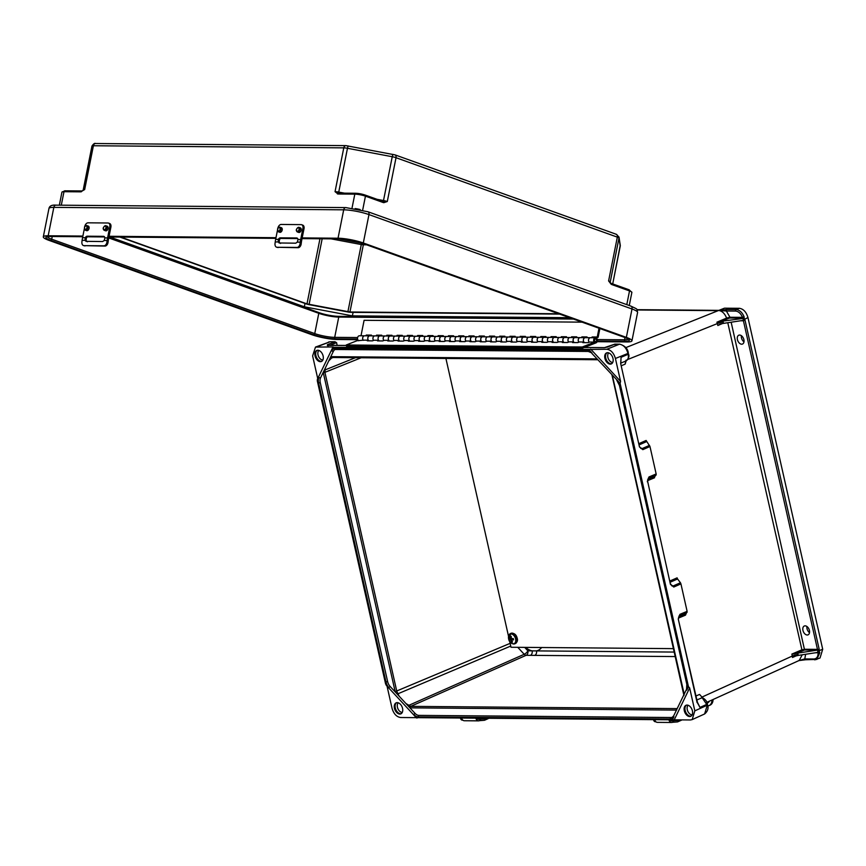 <?xml version="1.0" encoding="UTF-8"?>
<svg xmlns="http://www.w3.org/2000/svg" width="866" height="866" viewBox="0 0 866 866"><rect width="100%" height="100%" fill="white"/><g stroke="black" fill="none" stroke-linecap="round" stroke-linejoin="round"><path stroke-width="1.3" d="M608.711 352.884A5.348 3.442 -112.8 0 0 607.878 357.322A5.348 3.442 -112.8 0 0 612.727 362.453M607.066 352.754A5.997 3.854 -112.8 0 0 605.745 358.026A5.997 3.854 -112.8 0 0 611.667 363.72M604.901 358.383A5.997 3.854 -112.8 0 0 611.266 363.936A5.997 3.854 -112.8 0 0 612.987 358.448A5.997 3.854 -112.8 0 0 606.622 352.884A5.997 3.854 -112.8 0 0 604.901 358.383M737.421 339.602A4.795 3.085 -112.8 0 0 742.508 344.051A4.795 3.085 -112.8 0 0 743.883 339.656A4.795 3.085 -112.8 0 0 738.795 335.207A4.795 3.085 -112.8 0 0 737.421 339.602M741.383 335.683A4.795 3.085 -112.8 0 0 741.48 337.892A4.795 3.085 -112.8 0 0 743.981 341.864M692.14 714.851A5.348 3.442 67.2 0 1 687.29 709.709A5.348 3.442 67.2 0 1 688.124 705.27M691.079 716.106A5.997 3.854 67.2 0 1 685.158 710.412A5.997 3.854 67.2 0 1 686.478 705.14M692.399 710.834A5.997 3.854 67.2 0 1 690.678 716.334A5.997 3.854 67.2 0 1 684.313 710.769A5.997 3.854 67.2 0 1 686.034 705.27A5.997 3.854 67.2 0 1 692.399 710.834M809.418 630.448A4.795 3.085 67.2 0 1 808.043 634.843A4.795 3.085 67.2 0 1 802.944 630.394A4.795 3.085 67.2 0 1 804.33 625.999A4.795 3.085 67.2 0 1 809.418 630.448M809.515 632.656A4.795 3.085 67.2 0 1 807.015 628.684A4.795 3.085 67.2 0 1 806.917 626.475M332.945 347.114L317.4 379.243L317.292 380.824L385.641 684.097L388.91 687.626L390.144 686.467A7.188 4.622 -112.8 0 1 387.632 681.596L320.258 382.642A7.188 4.622 67.2 0 1 320.582 377.793L323.213 372.369L395.232 691.956L405.981 703.571L410.744 706.364L677.18 708.605M361.198 357.745L324.912 372.337L325.259 368.137L328.755 360.895L332.111 357.452A1.202 0.888 90.5 0 1 331.862 357.506L597.767 359.747M331.83 350.784L333.518 347.288L588.685 349.442L591.954 352.982A8.389 5.391 67.2 0 0 587.429 350.6L335.294 348.468A8.389 5.391 -112.8 0 0 331.83 350.784A1.202 0.801 25.8 0 0 333.421 351.239L328.755 360.895M325.259 368.137L323.213 372.369M322.877 360.007A5.348 3.442 67.2 0 1 318.017 354.865A5.348 3.442 67.2 0 1 318.85 350.438M321.816 361.274A5.997 3.854 67.2 0 1 315.895 355.58A5.997 3.854 67.2 0 1 317.205 350.297M315.051 355.937A5.997 3.854 67.2 0 1 316.772 350.438A5.997 3.854 67.2 0 1 323.126 356.002A5.997 3.854 67.2 0 1 321.405 361.49A5.997 3.854 67.2 0 1 315.051 355.937M625.999 360.191L625.144 364.131L626.15 360.851C628.088 359.758 628.77 357.561 628.175 354.281L627.98 353.425L615.412 358.47L620.576 381.386L620.11 383.389L688.459 686.651L686.77 690.148A1.202 0.801 -154.2 0 1 686.532 689.26L673.694 715.825A1.202 0.801 -154.2 0 0 673.921 716.702A8.389 5.391 -112.8 0 1 670.457 719.007L418.321 716.886A8.389 5.391 67.2 0 1 413.796 714.504L415.03 713.346L405.981 703.571M398.263 702.824A5.348 3.442 -112.8 0 0 397.44 707.262A5.348 3.442 -112.8 0 0 402.289 712.393M396.628 702.683A5.997 3.854 -112.8 0 0 395.307 707.966A5.997 3.854 -112.8 0 0 401.229 713.66M402.549 708.388A5.997 3.854 -112.8 0 0 396.184 702.824A5.997 3.854 -112.8 0 0 394.463 708.323A5.997 3.854 -112.8 0 0 400.817 713.876A5.997 3.854 -112.8 0 0 402.549 708.388M390.144 686.467L395.232 691.956M415.03 713.346A7.188 4.622 -112.8 0 0 418.917 715.381L671.042 717.513A7.188 4.622 67.2 0 0 672.276 717.275L673.694 715.825M387.026 686.088L392.038 708.301C393.694 713.822 396.531 716.896 400.568 717.513L416.243 717.643M674.235 719.819L689.661 687.94L694.824 710.856L692.172 719.603L690.418 719.96L416.752 717.654M386.875 685.374L385.641 684.097M317.725 378.572L312.626 355.915L315.484 347.082L333.204 346.941M675.415 656.569L530.425 655.346A3.594 2.652 90.5 0 0 532.146 650.864L674.398 652.066M323.278 372.683L324.912 372.337L396.79 691.306L399.194 696.232M534.766 655.378A3.594 2.652 90.5 0 0 536.487 650.896A20.643 13.271 67.2 0 0 541.629 647.519M333.421 351.239A7.188 4.622 67.2 0 1 335.164 349.496A7.188 4.622 67.2 0 1 335.954 349.279M588.685 349.442L606.882 349.258L619.45 344.213L614.817 344.181L615.098 344.971M315.484 347.082L330.022 341.778L334.655 341.81L336.56 342.611L337.177 345.382M327.716 344.733L327.456 345.296M722.374 323.581L717.849 325.508L716.929 322.195L726.617 318.071C724.723 313.46 722.071 310.926 718.639 310.472L625.728 347.667M596.988 358.903L331.018 356.662A1.202 0.888 90.5 0 0 331.862 357.506L331.754 357.496M328.279 345.307A1.202 0.779 -111.5 0 0 327.424 344.668L327.337 345.35L346.324 345.512M327.424 344.668L335.142 341.767L330.271 341.724A1.202 0.888 -89.5 0 1 330.531 341.778M702.077 697.585L707.262 705.216L704.61 713.963L692.172 719.603M817.688 652.412L818.099 652.802C818.143 656.666 816.779 658.723 813.997 658.994A1.202 0.888 -89.5 0 0 815.112 659.773L820.026 657.998L822.7 649.251L747.943 317.519L744.457 319.402A1.797 1.331 -89.5 0 1 745.085 320.452L819.128 649.024A1.797 1.331 90.5 0 1 819.041 650.366L817.785 650.16L817.71 652.423L798.268 655.4L797.781 653.105A5.997 1.223 -12.7 0 0 794.241 653.884L804.568 650.009L817.785 650.16M726.975 309.498L736.187 309.573L739.412 308.307L724.463 308.177L718.693 310.45L726.975 309.498A1.202 0.888 90.5 0 0 726.368 311.002L718.639 310.472M739.412 308.307C743.439 308.924 746.286 311.998 747.943 317.519M799.719 660.401L805.358 659.697M697.098 702.185L699.966 707.403L697.498 702.586M670.436 584.344L647.671 481.507L670.436 584.344L673.78 587.04L680.936 583.89L687.117 611.353L679.929 614.33L678.284 619.147L697.076 702.543M647.313 481.767L648.97 476.95L656.157 473.962L649.976 446.51L642.821 449.649L639.476 446.964L620.684 363.579L621.063 357.312L620.868 361.858M689.661 687.94L688.459 686.651M794.154 656.374L798.268 655.4M797.781 653.105L817.19 650.139M805.889 659.697A1.202 0.888 -89.5 0 1 805.607 659.751L816.844 659.427L819.799 652.704L819.268 651.481L817.71 652.423M678.522 618.053L685.493 615.152L687.117 611.353M670.349 582.158L677.569 578.986L677.093 577.849L670.067 580.924M677.569 578.986L680.46 582.753L673.066 586.001L671.864 585.881L670.782 584.085M680.936 583.89L680.46 582.753M819.268 651.481L819.041 650.366M740.56 320.766L743.429 320.799L817.472 649.37L804.86 649.262L801.548 649.965L791.892 654.079L792.487 657.467L796.568 655.714M802.219 654.793L799.253 660.433L706.84 702.326M701.687 697.217L792.325 656.027A5.997 1.223 167.3 0 1 798.095 654.48M791.892 654.079L794.241 653.884M794.533 656.233L792.487 657.467M798.604 660.628L805.607 659.751A1.202 0.888 -89.5 0 1 804.774 658.907L799.145 660.531M678.305 618.8L679.377 615.553L687.106 612.294M695.993 695.961L699.587 694.435L702.521 697.725C705.476 699.447 707.111 701.568 707.414 704.112L699.966 707.403L697.422 702.272L678.284 619.147M697.227 702.467L698.245 704.253M819.799 652.704L815.382 652.78M615.412 358.47C613.756 352.938 610.909 349.875 606.882 349.258M620.576 381.386L590.699 349.117M742.368 318.125L742.508 317.357C740.809 313.481 738.503 311.392 735.591 311.078A1.202 0.888 90.5 0 1 736.187 309.573C739.521 309.931 742.151 312.323 744.089 316.75L744.175 318.287L722.926 321.102L723.478 323.386L742.887 320.42L744.457 319.402M742.357 318.114L729.648 318.006L719.191 321.935L722.926 321.102M723.478 323.386A5.997 1.223 -12.7 0 0 719.938 324.165L717.849 325.508M742.887 320.42L743.429 320.214L742.866 318.136M586.206 346.714L587.007 347.493M639.108 443.544L646.123 440.458L649.976 446.51M656.157 473.962L656.147 474.904L648.407 478.173L647.671 481.507M647.627 479.699L654.544 476.83L656.147 474.904M654.544 476.83L654.534 477.772L647.552 480.662M744.175 318.287L744.349 318.937L743.212 319.24M620.933 360.516L621.063 357.312L628.175 354.281L627.98 353.425C626.335 347.905 623.488 344.83 619.45 344.213A1.202 0.888 -89.5 0 1 620.034 344.257M627.785 359.477L717.405 323.559A5.997 1.223 167.3 0 1 723.164 322.011M719.191 321.935L716.929 322.195M727.126 318.536L726.617 318.071L729.951 317.259L742.508 317.357L744.089 316.75M639.498 446.607L640.894 448.491L642.096 448.61L649.489 445.373M621.561 365.658L625.144 364.131L625.631 361.23M607.239 347.158A1.202 0.779 68.5 0 1 607.575 347.028L614.817 344.181M639.476 446.964L620.684 363.579M729.648 318.006L729.951 317.259L726.368 311.002L735.591 311.078M368.299 340.154L368.267 340.186A2.587 1.916 -89.5 0 1 369.165 335.954A2.587 1.916 -89.5 0 1 369.717 335.846A2.587 1.916 -89.5 0 1 369.728 335.846A2.587 1.916 90.5 0 0 367.888 337.772A2.587 1.916 90.5 0 0 368.992 340.836M373.549 340.425A2.587 1.916 -89.5 0 1 372.975 337.816A2.587 1.916 -89.5 0 1 374.848 335.889L364.618 335.802A2.587 1.916 90.5 0 0 364.077 335.911A2.587 1.916 90.5 0 0 363.179 340.143L368.267 340.186M594.13 342.092L594.801 341.269A1.375 1.007 -89.5 0 1 595.559 338.974A1.375 1.007 -89.5 0 1 595.83 341.659L582.309 346.985L346.216 344.993L346.454 346.162L582.558 348.154L596.068 342.828A2.587 1.916 90.5 0 0 597.443 339.992A2.587 1.916 90.5 0 0 595.57 337.762A2.587 1.916 90.5 0 0 595.018 337.859A2.587 1.916 90.5 0 0 594.13 342.092L589.021 342.048A2.587 1.916 90.5 0 1 589.908 337.816A2.587 1.916 90.5 0 1 590.46 337.718A2.587 1.916 -89.5 0 0 590.417 337.718A2.587 1.916 -89.5 0 0 588.544 339.645A2.587 1.916 -89.5 0 0 589.129 342.243M378.561 340.241L378.539 340.273A2.587 1.916 -89.5 0 1 379.427 336.04A2.587 1.916 -89.5 0 1 379.979 335.932A2.587 1.916 -89.5 0 1 380.001 335.932A2.587 1.916 90.5 0 0 378.15 337.859A2.587 1.916 90.5 0 0 379.265 340.923M379.979 335.932L374.881 335.889A2.587 1.916 -89.5 0 1 374.87 335.889A2.587 1.916 90.5 0 0 374.339 335.997A2.587 1.916 90.5 0 0 373.441 340.23L378.539 340.273M388.802 340.36A2.587 1.916 -89.5 0 1 389.7 336.127A2.587 1.916 -89.5 0 1 390.241 336.019A2.587 1.916 -89.5 0 1 390.263 336.019L385.154 335.976A2.587 1.916 90.5 0 0 384.601 336.084A2.587 1.916 90.5 0 0 383.714 340.316L388.823 340.327M399.085 340.414L399.064 340.446A2.587 1.916 -89.5 0 1 399.962 336.214A2.587 1.916 -89.5 0 1 400.503 336.105A2.587 1.916 -89.5 0 1 400.525 336.105A2.587 1.916 90.5 0 0 398.685 338.032A2.587 1.916 90.5 0 0 399.789 341.096M404.346 340.684A2.587 1.916 -89.5 0 1 403.772 338.076A2.587 1.916 -89.5 0 1 405.645 336.149L395.416 336.062A2.587 1.916 90.5 0 0 394.874 336.17A2.587 1.916 90.5 0 0 393.976 340.403L399.064 340.446M409.358 340.5L409.337 340.533A2.587 1.916 -89.5 0 1 410.224 336.3A2.587 1.916 -89.5 0 1 410.776 336.192A2.587 1.916 -89.5 0 1 410.798 336.203A2.587 1.916 90.5 0 0 408.947 338.119A2.587 1.916 90.5 0 0 410.062 341.182M410.776 336.192L405.678 336.149A2.587 1.916 -89.5 0 1 405.656 336.149A2.587 1.916 90.5 0 0 405.136 336.257A2.587 1.916 90.5 0 0 404.238 340.49L409.337 340.533M419.599 340.619A2.587 1.916 -89.5 0 1 420.497 336.387A2.587 1.916 -89.5 0 1 421.038 336.279A2.587 1.916 -89.5 0 1 421.06 336.289L415.951 336.246A2.587 1.916 90.5 0 0 415.399 336.344A2.587 1.916 90.5 0 0 414.511 340.576L419.62 340.587M429.882 340.674L429.861 340.706A2.587 1.916 -89.5 0 1 430.759 336.473A2.587 1.916 -89.5 0 1 431.3 336.365A2.587 1.916 -89.5 0 1 431.322 336.376A2.587 1.916 90.5 0 0 429.482 338.292A2.587 1.916 90.5 0 0 430.586 341.356M435.143 340.944A2.587 1.916 -89.5 0 1 434.57 338.335A2.587 1.916 -89.5 0 1 436.432 336.409L426.213 336.333A2.587 1.916 90.5 0 0 425.661 336.43A2.587 1.916 90.5 0 0 424.773 340.663L429.861 340.706M436.432 336.409A2.587 1.916 -89.5 0 1 436.453 336.419A2.587 1.916 90.5 0 0 435.934 336.517A2.587 1.916 90.5 0 0 435.035 340.749L440.134 340.793A2.587 1.916 -89.5 0 1 441.021 336.56A2.587 1.916 -89.5 0 1 441.573 336.463A2.587 1.916 -89.5 0 1 441.595 336.463A2.587 1.916 90.5 0 0 439.744 338.379A2.587 1.916 90.5 0 0 440.859 341.442M450.396 340.879A2.587 1.916 -89.5 0 1 451.283 336.647A2.587 1.916 -89.5 0 1 451.835 336.549A2.587 1.916 -89.5 0 1 451.857 336.549L446.748 336.506A2.587 1.916 90.5 0 0 446.196 336.603A2.587 1.916 90.5 0 0 445.297 340.836L450.417 340.847M460.68 340.933L460.658 340.966A2.587 1.916 -89.5 0 1 461.556 336.733A2.587 1.916 -89.5 0 1 462.098 336.636A2.587 1.916 -89.5 0 1 462.119 336.636A2.587 1.916 90.5 0 0 460.279 338.552A2.587 1.916 90.5 0 0 461.383 341.615M465.94 341.204A2.587 1.916 -89.5 0 1 465.367 338.595A2.587 1.916 -89.5 0 1 467.229 336.679L457.01 336.593A2.587 1.916 90.5 0 0 456.458 336.69A2.587 1.916 90.5 0 0 455.57 340.923L460.658 340.966M467.229 336.679A2.587 1.916 -89.5 0 1 467.25 336.679A2.587 1.916 90.5 0 0 466.731 336.777A2.587 1.916 90.5 0 0 465.832 341.009L470.92 341.052A2.587 1.916 -89.5 0 1 471.818 336.82A2.587 1.916 -89.5 0 1 472.371 336.722A2.587 1.916 -89.5 0 1 472.381 336.722A2.587 1.916 90.5 0 0 470.541 338.638A2.587 1.916 90.5 0 0 471.645 341.702M481.193 341.139A2.587 1.916 -89.5 0 1 482.081 336.906A2.587 1.916 -89.5 0 1 482.633 336.809A2.587 1.916 -89.5 0 1 482.654 336.809L477.534 336.766A2.587 1.916 90.5 0 0 476.993 336.863A2.587 1.916 90.5 0 0 476.094 341.096L481.215 341.107M496.738 341.464A2.587 1.916 -89.5 0 1 496.164 338.855A2.587 1.916 -89.5 0 1 498.026 336.939L487.807 336.852A2.587 1.916 90.5 0 0 487.255 336.95A2.587 1.916 90.5 0 0 486.367 341.182L491.455 341.226A2.587 1.916 -89.5 0 1 492.353 336.993A2.587 1.916 -89.5 0 1 492.895 336.896A2.587 1.916 -89.5 0 1 492.916 336.896A2.587 1.916 90.5 0 0 491.065 338.812A2.587 1.916 90.5 0 0 492.18 341.875M501.739 341.28L501.717 341.312A2.587 1.916 -89.5 0 1 502.616 337.08A2.587 1.916 -89.5 0 1 503.157 336.982A2.587 1.916 -89.5 0 1 503.178 336.982A2.587 1.916 90.5 0 0 501.338 338.898A2.587 1.916 90.5 0 0 502.442 341.962M498.026 336.939A2.587 1.916 -89.5 0 1 498.047 336.939A2.587 1.916 90.5 0 0 497.528 337.036A2.587 1.916 90.5 0 0 496.629 341.269L501.717 341.312M511.99 341.399A2.587 1.916 -89.5 0 1 512.878 337.166A2.587 1.916 -89.5 0 1 513.43 337.069A2.587 1.916 -89.5 0 1 513.451 337.069L508.331 337.026A2.587 1.916 90.5 0 0 507.79 337.123A2.587 1.916 90.5 0 0 506.891 341.356L512.012 341.366M527.535 341.724A2.587 1.916 -89.5 0 1 526.961 339.115A2.587 1.916 -89.5 0 1 528.823 337.199L518.604 337.112A2.587 1.916 90.5 0 0 518.052 337.21A2.587 1.916 90.5 0 0 517.164 341.442L522.252 341.485A2.587 1.916 -89.5 0 1 523.14 337.253A2.587 1.916 -89.5 0 1 523.692 337.155A2.587 1.916 -89.5 0 1 523.714 337.155A2.587 1.916 90.5 0 0 521.862 339.082A2.587 1.916 90.5 0 0 522.977 342.135M532.536 341.54L532.514 341.572A2.587 1.916 -89.5 0 1 533.413 337.339A2.587 1.916 -89.5 0 1 533.954 337.242A2.587 1.916 -89.5 0 1 533.976 337.242A2.587 1.916 90.5 0 0 532.135 339.169A2.587 1.916 90.5 0 0 533.24 342.222M528.823 337.199A2.587 1.916 -89.5 0 1 528.845 337.199A2.587 1.916 90.5 0 0 528.314 337.296A2.587 1.916 90.5 0 0 527.426 341.529L532.514 341.572M542.787 341.659A2.587 1.916 -89.5 0 1 543.675 337.426A2.587 1.916 -89.5 0 1 544.227 337.329A2.587 1.916 -89.5 0 1 544.238 337.329L539.128 337.285A2.587 1.916 90.5 0 0 538.587 337.383A2.587 1.916 90.5 0 0 537.689 341.615L542.809 341.626M553.071 341.713L553.049 341.745A2.587 1.916 -89.5 0 1 553.937 337.513A2.587 1.916 -89.5 0 1 554.489 337.415A2.587 1.916 -89.5 0 1 554.511 337.415A2.587 1.916 90.5 0 0 552.66 339.342A2.587 1.916 90.5 0 0 553.775 342.395M558.332 341.983A2.587 1.916 -89.5 0 1 557.758 339.385A2.587 1.916 -89.5 0 1 559.62 337.459L549.401 337.372A2.587 1.916 90.5 0 0 548.849 337.469A2.587 1.916 90.5 0 0 547.951 341.702L553.049 341.745M563.333 341.799L563.311 341.832A2.587 1.916 -89.5 0 1 564.21 337.599A2.587 1.916 -89.5 0 1 564.751 337.502A2.587 1.916 -89.5 0 1 564.773 337.502A2.587 1.916 90.5 0 0 562.932 339.429A2.587 1.916 90.5 0 0 564.037 342.481M559.62 337.459A2.587 1.916 -89.5 0 1 559.642 337.459A2.587 1.916 90.5 0 0 559.111 337.556A2.587 1.916 90.5 0 0 558.224 341.789L563.311 341.832M573.573 341.918A2.587 1.916 -89.5 0 1 574.472 337.686A2.587 1.916 -89.5 0 1 575.013 337.588A2.587 1.916 -89.5 0 1 575.035 337.588L569.925 337.545A2.587 1.916 90.5 0 0 569.384 337.643A2.587 1.916 90.5 0 0 568.486 341.875L573.595 341.886M583.868 341.973L583.846 342.005A2.587 1.916 -89.5 0 1 584.734 337.772A2.587 1.916 -89.5 0 1 585.286 337.675A2.587 1.916 -89.5 0 1 585.308 337.675A2.587 1.916 90.5 0 0 583.457 339.602A2.587 1.916 90.5 0 0 584.572 342.655M578.856 342.157A2.587 1.916 -89.5 0 1 578.282 339.559A2.587 1.916 -89.5 0 1 580.155 337.632A2.587 1.916 90.5 0 0 579.646 337.729A2.587 1.916 90.5 0 0 578.748 341.962L583.846 342.005M589.616 342.048L588.014 342.687L582.84 342.644L584.009 342.178M579.343 341.962L577.741 342.6L572.567 342.557L573.747 342.092M569.081 341.875L567.479 342.514L562.305 342.471L563.485 342.005M558.819 341.789L557.217 342.427L552.043 342.384L553.212 341.918M548.546 341.702L546.955 342.341L541.78 342.297L542.95 341.832M538.284 341.615L536.682 342.254L531.508 342.211L532.687 341.745M528.022 341.529L526.42 342.167L521.245 342.124L522.415 341.659M517.76 341.442L516.158 342.081L510.983 342.038L512.152 341.572M507.487 341.356L505.885 341.994L500.71 341.94L501.89 341.485M497.225 341.269L495.623 341.908L490.448 341.853L491.628 341.399M486.963 341.182L485.361 341.821L480.186 341.767L481.355 341.312M476.69 341.096L475.088 341.734L469.924 341.68L471.093 341.226M466.428 341.009L464.825 341.637L459.651 341.594L460.831 341.139M456.166 340.923L454.563 341.55L449.389 341.507L450.558 341.052M445.903 340.836L444.301 341.464L439.127 341.421L440.296 340.966M435.63 340.749L434.028 341.377L428.854 341.334L430.034 340.879M425.368 340.663L423.766 341.291L418.592 341.247L419.772 340.793M415.106 340.576L413.504 341.204L408.33 341.161L409.499 340.706M404.833 340.49L403.231 341.117L398.057 341.074L399.237 340.619M394.571 340.403L392.969 341.031L387.795 340.988L388.975 340.533M384.309 340.316L382.707 340.944L377.533 340.901L378.702 340.446M374.036 340.23L372.434 340.858L367.271 340.814L368.44 340.36M363.774 340.143L357.019 340.728L346.216 344.993M582.309 346.985L582.558 348.154M358.708 340.749A2.587 1.916 -89.5 0 1 357.604 337.686A2.587 1.916 -89.5 0 1 359.466 335.759L364.575 335.802A2.587 1.916 -89.5 0 1 364.597 335.802A2.587 1.916 -89.5 0 0 362.713 337.729A2.587 1.916 -89.5 0 0 363.287 340.338M590.417 337.718L580.188 337.632A2.587 1.916 -89.5 0 1 580.177 337.632L575.056 337.588A2.587 1.916 90.5 0 0 573.195 339.515A2.587 1.916 90.5 0 0 574.299 342.568M568.594 342.07A2.587 1.916 -89.5 0 1 568.02 339.472A2.587 1.916 -89.5 0 1 569.882 337.545A2.587 1.916 -89.5 0 1 569.904 337.545L564.794 337.502M548.059 341.897A2.587 1.916 -89.5 0 1 547.485 339.299A2.587 1.916 -89.5 0 1 549.358 337.372L544.259 337.329A2.587 1.916 90.5 0 0 542.397 339.255A2.587 1.916 90.5 0 0 543.502 342.308M537.797 341.81A2.587 1.916 -89.5 0 1 537.223 339.201A2.587 1.916 -89.5 0 1 539.085 337.285A2.587 1.916 -89.5 0 1 539.107 337.285L533.997 337.242M517.262 341.637A2.587 1.916 -89.5 0 1 516.688 339.028A2.587 1.916 -89.5 0 1 518.561 337.112L513.462 337.069A2.587 1.916 90.5 0 0 511.6 338.996A2.587 1.916 90.5 0 0 512.715 342.048M507 341.55A2.587 1.916 -89.5 0 1 506.426 338.942A2.587 1.916 -89.5 0 1 508.299 337.026A2.587 1.916 -89.5 0 1 508.31 337.026L503.2 336.982M486.476 341.377A2.587 1.916 -89.5 0 1 485.891 338.768A2.587 1.916 -89.5 0 1 487.764 336.852L482.676 336.809A2.587 1.916 90.5 0 0 480.803 338.725A2.587 1.916 90.5 0 0 481.918 341.789M476.203 341.291A2.587 1.916 -89.5 0 1 475.629 338.682A2.587 1.916 -89.5 0 1 477.502 336.766A2.587 1.916 -89.5 0 1 477.523 336.766M455.678 341.117A2.587 1.916 -89.5 0 1 455.105 338.509A2.587 1.916 -89.5 0 1 456.967 336.593L451.879 336.549A2.587 1.916 90.5 0 0 450.006 338.465A2.587 1.916 90.5 0 0 451.121 341.529M445.405 341.031A2.587 1.916 -89.5 0 1 444.832 338.422A2.587 1.916 -89.5 0 1 446.704 336.506A2.587 1.916 -89.5 0 1 446.726 336.506M424.881 340.858A2.587 1.916 -89.5 0 1 424.308 338.249A2.587 1.916 -89.5 0 1 426.169 336.322L421.082 336.289A2.587 1.916 90.5 0 0 419.209 338.205A2.587 1.916 90.5 0 0 420.324 341.269M414.608 340.771A2.587 1.916 -89.5 0 1 414.035 338.162A2.587 1.916 -89.5 0 1 415.907 336.235A2.587 1.916 -89.5 0 1 415.929 336.246M394.084 340.598A2.587 1.916 -89.5 0 1 393.51 337.989A2.587 1.916 -89.5 0 1 395.372 336.062L390.285 336.019A2.587 1.916 90.5 0 0 388.412 337.946A2.587 1.916 90.5 0 0 389.527 341.009M383.822 340.511A2.587 1.916 -89.5 0 1 383.248 337.902A2.587 1.916 -89.5 0 1 385.11 335.976A2.587 1.916 -89.5 0 1 385.132 335.976M366.112 335.824L366.264 335.066L371.438 335.11L371.287 335.867M376.385 335.911L376.537 335.153L381.711 335.196L381.56 335.954M386.647 335.997L386.799 335.239L391.973 335.283L391.822 336.04M396.909 336.084L397.061 335.326L402.235 335.369L402.084 336.127M407.182 336.17L407.334 335.413L412.497 335.456L412.357 336.214M417.444 336.257L417.596 335.499L422.77 335.543L422.619 336.3M427.707 336.344L427.858 335.586L433.032 335.629L432.881 336.387M437.98 336.43L438.12 335.672L443.295 335.716L443.143 336.473M448.242 336.517L448.393 335.759L453.567 335.802L453.416 336.56M458.504 336.603L458.655 335.846L463.83 335.889L463.678 336.647M468.766 336.69L468.917 335.932L474.092 335.976L473.94 336.733M479.039 336.777L479.19 336.019L484.365 336.062L484.213 336.82M489.301 336.863L489.452 336.105L494.627 336.149L494.475 336.906M499.563 336.95L499.714 336.192L504.889 336.235L504.737 336.993M509.836 337.036L509.987 336.279L515.151 336.322L515.01 337.08M520.098 337.123L520.25 336.365L525.424 336.409L525.272 337.166M530.36 337.21L530.512 336.452L535.686 336.495L535.534 337.253M540.633 337.296L540.774 336.538L545.948 336.582L545.797 337.339M550.895 337.383L551.047 336.625L556.221 336.668L556.069 337.426M561.157 337.469L561.309 336.712L566.483 336.755L566.332 337.513M571.419 337.556L571.571 336.798L576.745 336.842L576.594 337.599M581.692 337.643L581.844 336.885L587.018 336.928L586.867 337.686M591.954 337.729L592.106 336.971L597.259 337.015L599.012 328.225M361.003 335.781L364.088 320.301L582.071 322.152M371.384 335.413L367.043 335.824M599.878 328.539L598.125 337.329L592.885 337.74M586.953 337.231L582.612 337.653M576.691 337.145L572.35 337.567M566.418 337.058L562.088 337.48M556.156 336.971L551.826 337.394M545.894 336.885L541.553 337.307M535.621 336.798L531.291 337.22M525.359 336.712L521.029 337.123M515.097 336.625L510.756 337.036M504.835 336.538L500.494 336.95M494.562 336.452L490.232 336.863M484.3 336.365L479.97 336.777M474.038 336.279L469.697 336.69M463.765 336.192L459.435 336.603M453.503 336.105L449.173 336.517M443.24 336.019L438.9 336.43M432.968 335.932L428.638 336.344M422.705 335.846L418.375 336.257M412.443 335.759L408.103 336.17M402.181 335.672L397.84 336.084M391.908 335.586L387.578 335.997M381.646 335.499L377.316 335.911M597.259 337.015L598.125 337.329M582.71 337.199L581.844 336.885M592.972 337.285L592.106 336.971M572.437 337.112L571.571 336.798M562.175 337.026L561.309 336.712M551.913 336.939L551.047 336.625M541.651 336.852L540.774 336.538M531.378 336.766L530.512 336.452M521.115 336.679L520.25 336.365M510.853 336.593L509.987 336.279M500.58 336.506L499.714 336.192M490.318 336.419L489.452 336.105M480.056 336.333L479.19 336.019M469.794 336.246L468.917 335.932M459.521 336.16L458.655 335.846M449.259 336.073L448.393 335.759M438.997 335.986L438.12 335.672M428.724 335.9L427.858 335.586M418.462 335.813L417.596 335.499M408.2 335.727L407.334 335.413M397.927 335.64L397.061 335.326M387.665 335.553L386.799 335.239M377.403 335.467L376.537 335.153M367.141 335.38L366.264 335.066M319.965 238.767L306.986 303.901L120.785 237.078M346.4 207.699A2.999 2.208 90.5 0 0 345.848 207.591A2.999 2.208 90.5 0 0 343.694 209.821L53.833 207.375L48.182 235.769A18.218 3.074 -168.7 0 0 43.3 236.873A18.218 3.074 -168.7 0 0 48.886 240.326L311.933 334.731A18.218 3.074 11.3 0 0 337.21 339.494L357.799 339.667M302.18 237.912L338.032 238.215A18.218 3.074 11.3 0 1 363.309 242.978L626.356 337.383L632.007 308.989L368.97 214.595L363.309 242.978M48.182 235.769L82.876 236.061M109.062 236.288L275.983 237.695M597.172 341.691L627.06 341.94A18.218 3.074 -168.7 0 0 631.942 340.836A18.218 3.074 -168.7 0 0 626.356 337.383M355.45 193.291L339.126 193.161L335.045 191.667L338.043 194.006L354.811 194.146L352.029 208.078M81.783 190.964A1.202 0.888 90.5 0 0 81.621 190.942L81.945 190.899A1.202 0.823 75.1 0 1 82.151 190.888L84.673 189.546L80.754 191.841L63.987 191.7L61.291 205.188M569.666 317.692L352.397 315.863L304.345 306.802L109.809 236.992M305.005 303.501L304.345 306.802M306.986 303.901L349.951 311.998L558.711 313.763M81.393 190.985L65.069 190.845A1.202 0.888 90.5 0 0 64.853 190.801L81.621 190.942A1.202 0.888 90.5 0 0 80.754 191.841M82.151 190.888L81.945 190.899A1.202 0.823 75.1 0 0 81.404 191.754M82.833 190.488L83.223 189.871A5.391 0.909 11.3 0 1 84.673 189.546L93.398 145.748A5.391 0.909 -168.7 0 0 91.958 146.073A5.391 0.909 -168.7 0 0 91.958 146.127L83.244 189.816M353.101 312.366L352.397 315.863M383.865 202.666L387.297 201.518L383.27 201.486A1.202 0.812 94.6 0 1 383.865 202.666L383.183 202.525A1.202 0.779 -70.3 0 0 382.772 201.388L382.772 201.388A1.202 0.779 -70.3 0 0 382.599 201.356L365.203 195.11M611.147 284.232L608.603 280.93L610.887 283.182A1.202 0.725 123.8 0 1 611.006 283.236L611.006 283.236A1.202 0.725 123.8 0 1 611.147 284.232L611.797 284.568A1.202 0.779 -70.3 0 0 611.396 283.431L611.396 283.431A1.202 0.779 -70.3 0 0 611.223 283.399L629.117 289.796A1.202 0.779 -70.3 0 0 628.943 289.764L611.548 283.518M339.126 193.161L338.498 193.053L339.126 193.161A1.202 0.888 90.5 0 0 338.909 193.118L338.909 193.118A1.202 0.888 90.5 0 0 338.043 194.006M344.452 193.161L338.747 192.09L338.498 193.053A1.202 0.909 107.6 0 0 337.437 193.919M346.487 145.726A2.999 2.208 90.5 0 0 345.935 145.629A2.999 2.208 90.5 0 0 343.78 147.859L335.045 191.667A5.391 0.909 -168.7 0 1 338.747 192.09L347.472 148.281L392.244 156.724L383.508 200.533L383.27 201.486L382.599 201.356M279.415 232.099A2.436 1.591 -70.3 0 0 279.729 232.272A2.436 1.591 -70.3 0 0 280.075 232.337A2.436 1.591 -70.3 0 0 282.132 230.259A2.436 1.591 -70.3 0 0 281.374 227.693A2.436 1.591 -70.3 0 0 281.017 227.628M298.402 232.261A2.436 1.591 -70.3 0 0 298.716 232.434A2.436 1.591 -70.3 0 0 299.073 232.499A2.436 1.591 -70.3 0 0 301.119 230.421A2.436 1.591 -70.3 0 0 300.361 227.845A2.436 1.591 -70.3 0 0 300.004 227.79M301.639 224.727L302.732 225.117A3.81 2.49 109.7 0 1 304.009 228.721L301.769 239.936A28.924 21.358 90.5 0 0 301.368 242.404L301.162 243.974A3.81 2.533 103.2 0 1 298.099 247.698L296.995 247.438A3.81 2.533 -76.8 0 0 300.047 243.714L300.264 242.144A30.451 22.484 -89.5 0 1 300.686 239.546L302.927 228.332A3.81 2.49 -70.3 0 0 301.639 224.727A3.81 2.49 -70.3 0 0 301.087 224.63L281.201 224.456A3.81 2.49 -70.3 0 0 277.899 228.115L277.867 228.245M297.363 238.237L296.627 237.977A2.663 1.743 -70.3 0 1 297.016 238.042A2.663 1.743 -70.3 0 1 297.969 239.525L297.341 242.123L295.75 243.184L279.058 242.967M296.627 237.977L280.335 237.836A2.663 1.743 -70.3 0 0 278.376 239.362L278.148 241.96L279.458 243.043M296.995 247.438L277.098 247.275A3.81 2.533 -76.8 0 1 276.719 247.232A3.81 2.533 -76.8 0 1 275.031 243.498L275.236 241.939A30.451 22.484 -89.5 0 1 275.659 239.341L277.412 230.54M297.493 238.367L281.418 238.226A2.663 1.743 -70.3 0 0 279.458 239.752L279.198 242.22L280.541 243.433M277.098 247.275L298.099 247.698M278.202 247.535A3.81 2.533 103.2 0 1 277.834 247.492A3.81 2.533 103.2 0 1 277.477 247.362M461.849 718.661L460.582 718.65L461.849 718.661M477.285 718.542A2.284 1.689 90.5 0 0 478.552 719.332A2.284 1.689 90.5 0 0 479.082 719.213L485.176 718.867L485.696 718.239M488.175 718.639L484.603 720.231A1.905 1.212 -114 0 1 484.256 720.295L479.428 720.664A3.81 2.815 -89.5 0 1 478.53 720.858A3.81 2.815 -89.5 0 1 475.975 718.531M462.812 720.111L462.184 720.111A1.905 1.212 -114 0 1 460.582 718.65L461.058 718.033M461.762 718.412A3.81 2.815 90.5 0 0 464.328 720.739L478.53 720.858M461.892 718.661L462.184 717.914M484.603 720.231A1.905 1.212 -114 0 0 485.176 718.867M86.297 230.464A2.436 1.591 -70.3 0 0 86.611 230.637A2.436 1.591 -70.3 0 0 86.968 230.702A2.436 1.591 -70.3 0 0 89.014 228.624A2.436 1.591 -70.3 0 0 88.256 226.058A2.436 1.591 -70.3 0 0 87.91 225.994M105.295 230.627A2.436 1.591 -70.3 0 0 105.609 230.8A2.436 1.591 -70.3 0 0 105.955 230.865A2.436 1.591 -70.3 0 0 108.001 228.786A2.436 1.591 -70.3 0 0 107.254 226.221A2.436 1.591 -70.3 0 0 106.897 226.156M108.531 223.092L109.614 223.482A3.81 2.49 109.7 0 1 110.891 227.087L108.661 238.312A28.924 21.358 90.5 0 0 108.25 240.78L108.044 242.339A3.81 2.533 103.2 0 1 104.981 246.074L103.877 245.814A3.81 2.533 -76.8 0 0 106.94 242.079L107.146 240.521A30.451 22.484 -89.5 0 1 107.579 237.923L109.809 226.697A3.81 2.49 -70.3 0 0 108.531 223.092A3.81 2.49 -70.3 0 0 107.979 222.995L88.083 222.822A3.81 2.49 -70.3 0 0 84.781 226.481L84.76 226.611M104.245 236.602L103.519 236.342A2.663 1.743 -70.3 0 1 103.909 236.407A2.663 1.743 -70.3 0 1 104.862 237.901L104.223 240.488L102.643 241.549L85.951 241.343M103.519 236.342L87.217 236.201A2.663 1.743 -70.3 0 0 85.269 237.728L85.041 240.326L86.34 241.408M103.877 245.814L83.98 245.641A3.81 2.533 -76.8 0 1 83.612 245.598A3.81 2.533 -76.8 0 1 81.913 241.874L82.118 240.304A30.451 22.484 -89.5 0 1 82.551 237.706L84.305 228.916M104.385 236.732L88.3 236.591A2.663 1.743 -70.3 0 0 86.351 238.118L86.08 240.586L87.434 241.798M83.98 245.641L104.981 246.074M85.095 245.901A3.81 2.533 103.2 0 1 84.716 245.857A3.81 2.533 103.2 0 1 84.359 245.727M654.923 720.295L653.657 720.285L654.923 720.295M670.36 720.176A2.284 1.689 90.5 0 0 671.626 720.967A2.284 1.689 90.5 0 0 672.157 720.848L678.251 720.49L678.792 719.863M682.094 719.895L677.677 721.854A1.905 1.212 -114 0 1 677.342 721.93L672.503 722.298A3.81 2.815 -89.5 0 1 671.615 722.482A3.81 2.815 -89.5 0 1 669.05 720.166M655.887 721.746L655.27 721.746A1.905 1.212 -114 0 1 653.657 720.285L654.133 719.668M654.837 720.047A3.81 2.815 90.5 0 0 657.402 722.363L671.615 722.482M654.977 720.295L655.259 719.549M677.677 721.854A1.905 1.212 -114 0 0 678.251 720.49M708.312 702.456A6.603 4.222 66 0 1 707.695 702.521A6.603 4.222 66 0 1 706.873 702.413M707.089 702.965A6.603 4.222 -114 0 0 707.803 702.759A6.603 4.222 -114 0 0 709.33 701.2M713.086 699.49A9.699 6.203 66 0 1 710.131 705.108L709.07 705.584A9.699 6.203 -114 0 0 712.014 699.977M707.782 705.909A9.699 6.203 -114 0 0 709.07 705.584M673.629 648.634L511.005 647.259L509.684 641.403M508.515 636.239L445.914 358.47M510.68 640.039L509.511 639.801L509.219 638.523L510.366 638.621L510.301 636.293L511.2 636.304L511.362 638.632L513.289 638.556L513.581 639.833L511.687 640.05L512.499 642.063L511.6 642.063L510.68 640.039L512.943 638.783L509.511 639.801M512.304 641.663L511.6 642.063M511.341 638.437L510.366 638.621M513.343 638.827L511.687 640.05M731.153 322.206L804.568 650.009M317.292 380.824L318.98 377.338A1.202 0.801 25.8 0 0 320.582 377.793M388.91 687.626A8.389 5.391 67.2 0 1 385.976 681.943L318.601 382.989A8.389 5.391 -112.8 0 1 318.98 377.338M676.638 710.098L409.943 707.847M524.677 647.378L527.87 650.821L532.146 650.864A20.643 13.271 67.2 0 1 525.456 647.378M530.425 655.346L526.149 655.302L410.744 706.364A1.202 0.888 -89.5 0 0 410.17 707.858M677.223 708.507L676.995 708.615A1.202 0.888 -89.5 0 0 676.422 710.109M395.156 691.642L510.117 643.351M510.734 646.058L398.057 693.731M408.806 705.346L524.211 654.285L517.76 647.313M413.796 714.504L417.066 718.033M673.921 716.702L672.243 720.187M526.149 655.302A3.594 2.652 90.5 0 0 527.87 650.821A3.594 1.364 137.2 0 1 524.211 654.285A3.594 2.284 -113.9 0 0 526.149 655.302M670.457 719.007A1.202 0.888 -89.5 0 1 671.042 717.513M418.321 716.886A1.202 0.888 -89.5 0 1 418.917 715.381M320.258 382.642L318.601 382.989M387.632 681.596L385.976 681.943M637.17 309.974L718.087 310.656M317.021 346.811L330.022 341.778A1.202 0.888 -89.5 0 1 330.271 341.724L328.474 342.048M604.706 347.667A1.202 0.888 90.5 0 0 604.262 347.688L607.575 347.028M604.262 347.688L584.182 347.515M329.751 345.317L336.56 342.633M355.461 357.701L325.075 369.923M330.628 358.448L333.009 357.506M587.429 350.6A1.202 0.888 90.5 0 0 588.534 351.39M335.294 348.468A1.202 0.888 90.5 0 0 336.398 349.258M620.11 383.389L616.841 379.849A8.389 5.391 67.2 0 1 619.775 385.532L687.149 684.486A8.389 5.391 -112.8 0 1 686.77 690.148M727.776 322.726L802.078 650.539M813.997 658.994L804.774 658.907L805.651 654.274M684.237 694.402L612.381 375.53M822.7 649.251L818.002 651.135M707.414 704.112L707.262 705.216L694.824 710.856M679.128 615.791L679.68 615.369A1.202 0.79 -112.5 0 0 679.929 614.33M685.504 614.211L678.587 617.079M673.78 587.04A1.202 0.779 -113.7 0 0 673.066 586.001L671.02 584.821M696.892 699.955L702.066 697.747A1.202 0.779 -69.1 0 1 702.521 697.725M819.128 649.024L817.179 650.117M743.039 320.377L745.085 320.452M640.061 447.441L642.096 448.61A1.202 0.779 66.3 0 1 642.821 449.649M646.61 441.606L639.389 444.778M648.97 476.95A1.202 0.79 67.5 0 1 648.721 477.989L648.169 478.4M620.976 363.06L626.15 360.851A1.202 0.92 66.2 0 0 626.15 360.841L625.458 361.891M591.954 352.982L588.263 351.444L335.164 349.496M616.841 379.849L591.922 353.436M584.301 347.472L604.511 347.634L614.828 344.127M595.83 341.659L594.487 341.648M357.593 339.007L335.326 338.822A15.588 2.63 -168.7 0 1 313.709 334.741L50.661 240.347A15.588 2.63 11.3 0 1 50.055 236.44L82.746 236.721L50.282 236.483A1.202 0.888 90.5 0 0 50.499 236.45M87.618 236.764L104.515 236.905M108.932 236.938L275.853 238.356L108.921 236.981M280.736 238.388L297.633 238.54M302.05 238.572L339.916 238.897A1.202 0.888 90.5 0 0 340.349 238.897M597.388 341.031L625.176 341.269A15.588 2.63 11.3 0 0 624.581 337.372L361.533 242.967A15.588 2.63 -168.7 0 0 339.916 238.897M367.52 211.683A2.999 1.959 109.7 0 1 367.963 211.759A2.999 1.959 109.7 0 1 368.97 214.595A18.218 3.074 11.3 0 0 343.694 209.821L338.032 238.215M348.132 145.921L347.472 148.281A5.391 0.909 11.3 0 0 343.78 147.859L93.398 145.748A2.999 2.208 90.5 0 1 95.563 143.518C94.73 142.966 93.528 143.821 91.958 146.073L83.223 189.871A5.391 0.909 11.3 0 0 83.223 189.935M108.878 237.219L319.305 312.734A13.78 2.327 11.3 0 0 338.433 316.339L571.376 318.309M52.241 236.505L51.7 239.189L314.748 333.594L318.785 313.308L108.737 237.934M362.389 243.314L338.887 238.919M47.327 236.743A14.386 2.425 -168.7 0 0 51.7 239.189A1.202 0.779 -70.3 0 1 50.661 240.347M48.961 208.479C49.514 205.924 51.863 204.809 55.998 205.145A2.999 2.208 90.5 0 0 53.833 207.375A18.218 3.074 -168.7 0 0 48.961 208.479L43.3 236.873M61.93 192.155L64.853 190.801A1.202 0.888 90.5 0 0 63.987 191.7A7.675 1.288 -168.7 0 0 61.93 192.155L59.343 205.177M119.973 237.067L306.174 303.89A4.2 0.704 11.3 0 0 309.119 304.659L347.926 311.976L309.151 304.67M350.806 312.312A4.2 0.704 11.3 0 1 347.926 311.976L351.022 312.345A1.202 0.888 -89.5 0 1 350.806 312.312L559.566 314.077M313.709 334.741A1.202 0.779 -70.3 0 0 314.748 333.594A14.386 2.425 11.3 0 0 334.698 337.35L338.747 317.075L573.454 319.056M50.055 236.44A1.202 0.888 90.5 0 0 50.282 236.483L47.294 236.461M338.433 316.339L338.747 317.075A14.386 2.425 -168.7 0 1 318.785 313.308L319.305 312.734M349.951 311.998L363.341 244.786L366.589 244.818M309.086 304.453L322.174 238.778M331.072 238.854L361.284 244.548L347.894 311.76M361.479 243.184L361.284 244.548L363.341 244.786A1.202 0.888 -89.5 0 0 363.038 243.541M625.176 341.269A1.202 0.888 -89.5 0 1 624.559 339.797L597.378 339.569M357.636 337.545L334.698 337.35A1.202 0.888 -89.5 0 0 335.326 338.822M628.272 339.18A14.386 2.425 -168.7 0 1 624.559 339.797L625.003 337.556M351.239 312.312A1.202 0.888 -89.5 0 1 351.022 312.345L559.674 314.109M376.937 199.288L383.508 200.533A5.391 0.909 -168.7 0 1 387.297 201.518L396.022 157.709L617.328 237.132L608.603 280.93A5.391 0.909 11.3 0 1 610.259 281.905L610.368 282.641A1.202 1.18 -8.8 0 1 610.249 282.305L610.433 282.727M362.659 210.146L365.452 196.16L383.183 202.525M626.789 304.637L629.517 290.922L611.797 284.568M364.878 194.991A6.473 1.093 -168.7 0 0 355.894 193.302A1.202 0.888 90.5 0 0 354.811 194.146A7.675 1.288 11.3 0 1 365.452 196.16A1.202 0.779 -70.3 0 0 364.878 194.991M360.126 209.54A7.675 1.288 -168.7 0 0 355.168 208.554M392.904 154.354L392.244 156.724A5.391 0.909 11.3 0 1 396.022 157.709A2.999 1.959 109.7 0 0 395.015 154.873L616.321 234.296A2.999 1.959 109.7 0 1 617.328 237.132A5.391 0.909 -168.7 0 1 618.984 238.096L610.259 281.905A1.202 1.18 -8.8 0 0 610.249 282.305M394.582 154.798A2.999 1.959 109.7 0 1 395.015 154.873L345.935 145.629L95.563 143.518M615.888 234.221A2.999 1.959 109.7 0 1 616.321 234.296L619.006 237.089A2.999 2.944 171.2 0 1 618.984 238.096L620.229 246.171L612.717 283.907M630.567 306.077A2.999 1.959 109.7 0 1 631 306.153A2.999 1.959 109.7 0 1 632.007 308.989A18.218 3.074 -168.7 0 1 637.592 312.453L631.942 340.836M361.533 242.967A1.202 0.779 109.7 0 1 361.36 242.935L624.397 337.339A1.202 0.779 109.7 0 1 624.245 337.253M624.581 337.372A1.202 0.779 109.7 0 1 624.397 337.339L628.402 338.931M631.877 292.383A7.675 1.288 -168.7 0 0 629.517 290.922A1.202 0.779 -70.3 0 0 629.117 289.796L631.877 292.383L629.257 305.525M620.208 246.28A5.391 0.909 -168.7 0 0 620.229 246.225A5.391 0.909 -168.7 0 0 620.229 246.171A2.999 2.944 171.2 0 0 620.251 245.165L612.727 283.907M298.705 227.314A2.436 1.591 109.7 0 1 299.062 227.379A2.436 1.591 109.7 0 1 299.82 229.955A2.436 1.591 109.7 0 1 297.763 232.034A2.436 1.591 109.7 0 1 297.417 231.969A2.436 1.591 109.7 0 1 296.529 230.194M297.255 228.191A2.436 1.591 109.7 0 1 298.402 227.357M298.153 227.747A1.829 1.191 -70.3 0 0 296.573 229.512A1.829 1.191 -70.3 0 0 297.449 231.287A1.829 1.191 -70.3 0 0 299.03 229.533A1.829 1.191 -70.3 0 0 298.153 227.747M279.166 227.596A1.829 1.191 -70.3 0 0 277.585 229.349A1.829 1.191 -70.3 0 0 278.462 231.125A1.829 1.191 -70.3 0 0 280.043 229.371A1.829 1.191 -70.3 0 0 279.166 227.596M279.718 227.163A2.436 1.591 109.7 0 1 280.064 227.217A2.436 1.591 109.7 0 1 280.822 229.793A2.436 1.591 109.7 0 1 278.776 231.871A2.436 1.591 109.7 0 1 278.419 231.807A2.436 1.591 109.7 0 1 277.542 230.031M278.257 228.029A2.436 1.591 109.7 0 1 279.415 227.195M297.969 239.525L300.686 239.546M297.341 242.123L300.264 242.144M275.659 239.341L278.376 239.362M275.236 241.939L278.148 241.96M304.009 228.721L302.927 228.332M300.047 243.714L301.162 243.974M281.418 238.226L280.335 237.836M478.01 719.213L479.082 719.213M480.013 720.404L479.667 718.964M480.294 718.823L480.641 720.263M105.598 225.69A2.436 1.591 109.7 0 1 105.944 225.755A2.436 1.591 109.7 0 1 106.702 228.321A2.436 1.591 109.7 0 1 104.656 230.399A2.436 1.591 109.7 0 1 104.299 230.334A2.436 1.591 109.7 0 1 103.422 228.559M104.136 226.556A2.436 1.591 109.7 0 1 105.284 225.723M105.046 226.123A1.829 1.191 -70.3 0 0 103.455 227.877A1.829 1.191 -70.3 0 0 104.342 229.652A1.829 1.191 -70.3 0 0 105.923 227.899A1.829 1.191 -70.3 0 0 105.046 226.123M86.048 225.961A1.829 1.191 -70.3 0 0 84.467 227.715A1.829 1.191 -70.3 0 0 85.344 229.49A1.829 1.191 -70.3 0 0 86.936 227.736A1.829 1.191 -70.3 0 0 86.048 225.961M86.6 225.528A2.436 1.591 109.7 0 1 86.957 225.593A2.436 1.591 109.7 0 1 87.715 228.159A2.436 1.591 109.7 0 1 85.669 230.237A2.436 1.591 109.7 0 1 85.312 230.172A2.436 1.591 109.7 0 1 84.424 228.397M85.149 226.394A2.436 1.591 109.7 0 1 86.297 225.561M104.862 237.901L107.579 237.923M104.223 240.488L107.146 240.521M82.551 237.706L85.269 237.728M82.118 240.304L85.041 240.326M110.891 227.087L109.809 226.697M106.94 242.079L108.044 242.339M88.3 236.591L87.217 236.201M671.085 720.837L672.157 720.848M673.088 722.038L672.741 720.588M673.369 720.447L673.716 721.898M515.595 638.913A5.164 3.323 67.2 0 1 513.224 643.817A5.164 3.323 67.2 0 1 508.623 638.859A5.164 3.323 67.2 0 1 510.994 633.944A5.164 3.323 67.2 0 1 515.595 638.913M509.046 635.038A5.575 3.583 67.2 0 1 510.464 633.533A5.575 3.583 67.2 0 1 516.374 638.697A5.575 3.583 67.2 0 1 514.772 643.806A5.575 3.583 67.2 0 1 512.704 643.763M510.756 633.425A5.575 3.583 67.2 0 1 511.037 633.284A5.575 3.583 67.2 0 1 516.948 638.458A5.575 3.583 67.2 0 1 515.346 643.568A5.575 3.583 67.2 0 1 515.053 643.665M416.503 717.925L386.139 685.125M718.91 310.364L636.975 309.671M346.313 345.458L327.413 345.285L328.106 346.064M616.808 380.315L619.45 385.435L686.825 684.4L686.532 689.26M707.609 704.956C708.68 708.388 707.684 711.387 704.61 713.963M611.981 375.097L683.956 695.582M626.15 360.841C628.748 358.405 629.539 356.121 628.521 354.01M628.326 353.166C627.872 348.771 625.003 345.772 619.71 344.17L614.838 344.127M564.751 337.502L559.663 337.459M533.954 337.242L528.866 337.199M503.157 336.982L498.069 336.939M472.371 336.722L467.272 336.679M441.573 336.463L436.475 336.419M595.57 337.762L590.46 337.718M472.403 336.722L477.502 336.766M441.606 336.463L446.704 336.506M410.82 336.203L415.907 336.235M380.022 335.932L385.11 335.976M637.592 312.453C636.694 308.253 638.372 309.801 631 306.153L367.963 211.759L345.848 207.591L55.998 205.145M361.36 242.935L340.132 238.929L302.039 238.615M297.655 238.572L280.66 238.431M104.548 236.938L87.553 236.797M119.887 237.067L309.13 304.68M383.01 201.453L365.051 195.023L355.677 193.259L338.736 193.107M619.006 237.089L620.251 245.165M298.716 232.434L297.417 231.969C295.598 230.497 295.988 228.938 298.597 227.303L300.361 227.845M281.374 227.693L279.599 227.141C277.499 227.26 277.098 228.819 278.419 231.807L279.729 232.272M276.719 247.232L277.834 247.492M105.609 230.8L104.299 230.334C102.48 228.862 102.87 227.303 105.479 225.669L107.254 226.221M88.256 226.058L86.492 225.506C84.381 225.636 83.991 227.184 85.312 230.172L86.611 230.637M83.612 245.598L84.716 245.857M508.602 638.827C509.327 642.356 511.384 644.012 514.772 643.806L515.346 643.568C517.305 642.074 517.922 640.31 517.208 638.264C516.32 634.626 514.263 632.97 511.037 633.284L508.602 638.827"/></g></svg>
